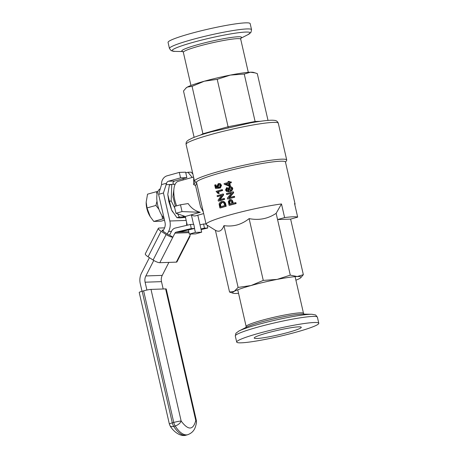 <?xml version="1.0" encoding="UTF-8"?>
<svg xmlns="http://www.w3.org/2000/svg" width="458" height="458" viewBox="0 0 458 458"><rect width="100%" height="100%" fill="white"/><g stroke="black" fill="none" stroke-linecap="round" stroke-linejoin="round"><path stroke-width="0.69" d="M294.815 204.657L294.958 204.428A45.617 4.334 167.1 0 0 295.067 203.982A45.617 4.334 167.1 0 0 294.551 203.512L297.671 217.132L290.618 219.101L277.559 219.548L276.14 213.336C267.964 218.792 258.953 220.55 249.118 218.609C245.494 221.54 241.515 223.647 237.181 224.924C232.824 226.069 228.416 226.304 223.956 225.622C221.947 230.866 219.096 232.412 215.397 230.265L229.555 292.061L233.208 293.257A35.094 3.332 -12.9 0 1 234.204 291.362A35.094 3.332 -12.9 0 1 251.064 285.534A35.094 3.332 -12.9 0 1 277.153 279.391A35.094 3.332 -12.9 0 1 297.19 276.529A35.094 3.332 -12.9 0 1 300.683 277.806A35.094 3.332 -12.9 0 1 299.44 278.624A35.094 3.332 -12.9 0 1 295.902 280.193M276.14 213.336L281.493 203.959A45.617 4.334 167.1 0 0 230.116 214.871A45.617 4.334 167.1 0 0 206.129 224.351A45.617 4.334 167.1 0 0 206.426 224.706L215.403 230.282M218.901 183.601L220.395 183.744L221.517 185.324L220.384 187.986L219.754 188.009L219.491 187.15L220.292 185.524L218.535 184.494L217.573 186.326L218.5 188.215L215.483 188.415L214.71 185.032A47.025 4.465 -12.9 0 1 215.352 184.832L215.976 187.551L217.556 187.465L216.909 186.286L218.266 183.624L219.422 183.515M219.17 184.471L218.208 186.303L219.136 188.192L215.483 188.415M215.352 184.832L215.993 184.814L216.611 187.517M221.781 189.709L222.411 189.686L222.605 190.522A45.617 4.334 167.1 0 0 218.117 191.839L219.325 193.265A45.617 4.334 167.1 0 0 218.661 193.459L218.025 193.482L216.067 191.398A47.025 4.465 -12.9 0 1 221.781 189.709L221.975 190.545A47.025 4.465 167.1 0 0 217.481 191.862L218.117 191.839M221.546 195.463A45.617 4.334 167.1 0 0 217.916 196.551L217.275 196.568L217.081 195.709A47.025 4.465 -12.9 0 1 222.771 194.026L223.401 194.009L223.613 194.931L219.932 199.831M223.613 194.931L222.983 194.953L219.29 199.854A47.025 4.465 -12.9 0 1 223.802 198.537L224.431 198.514L224.632 199.373A45.617 4.334 167.1 0 0 218.953 201.056L218.306 201.073L218.094 200.152L221.706 195.251A47.025 4.465 167.1 0 0 217.275 196.568M221.981 201.463C223.71 201.125 224.93 201.898 225.639 203.781L226.206 206.243A45.617 4.334 167.1 0 0 220.521 207.921L219.88 207.943L219.142 204.36L219.308 203.243L221.346 201.48L222.531 201.377M295.067 203.982L285.46 162.029A45.617 4.334 167.1 0 0 220.504 172.918A45.617 4.334 167.1 0 0 196.522 182.399L199.946 197.352M285.506 162.229L286.611 160.483A47.306 4.494 167.1 0 0 286.725 160.019A47.306 4.494 167.1 0 0 219.376 171.309A47.306 4.494 167.1 0 0 194.507 181.139A47.306 4.494 167.1 0 0 194.656 181.391L196.568 182.513M191.392 214.791L185.272 216.468L175.964 213.279L182.038 211.585L180.481 204.778L188.152 203.558C191.192 208.109 195.24 211.024 200.301 212.306L191.392 214.791A18.95 8.324 74.4 0 0 194.793 215.953A18.95 8.324 74.4 0 0 195.669 215.821L203.667 213.588M196.717 182.954L195.543 185.53L193.665 184.626C194.707 183.727 195.108 182.816 194.873 181.9L194.656 181.391M238.549 293.332A35.094 3.332 -12.9 0 1 236.454 293.458A35.094 3.332 -12.9 0 1 233.208 293.257M194.118 137.343L183.503 90.993L186.171 87.873A35.094 3.332 -12.9 0 1 187.414 87.049A35.094 3.332 -12.9 0 1 204.268 81.226A35.094 3.332 -12.9 0 1 230.357 75.083A35.094 3.332 -12.9 0 1 250.4 72.221A35.094 3.332 -12.9 0 1 253.64 72.421L257.293 73.618L268.016 120.42M300.683 277.806L303.345 274.685L297.19 276.529L290.292 275.132L277.153 279.391L263.27 280.411L251.064 285.534L238.114 287.424L234.204 291.362L229.555 292.061M185.776 88.234L187.414 87.049L192.062 86.35L204.268 81.226L217.218 79.337L230.357 75.083L244.24 74.064L250.4 72.221L255.312 72.919M290.618 219.101L303.345 274.685M297.671 217.132A45.617 4.334 -12.9 0 0 284.613 217.584L277.559 219.548L290.292 275.132M249.118 218.609L263.27 280.411M223.956 225.622L238.114 287.424M244.24 74.064L255.1 121.479L260.224 121.301M217.218 79.337L228.078 126.752L255.1 121.479L255.719 121.983M192.062 86.35L202.923 133.765L228.078 126.752L228.193 127.513M200.495 135.081L202.923 133.765L202.573 134.412M284.613 217.584L281.493 203.959M228.731 181.391L228.943 182.307A47.025 4.465 -12.9 0 1 230.529 181.9L231.17 181.878L231.359 182.713A45.617 4.334 167.1 0 0 229.773 183.126L230.448 186.08A45.617 4.334 167.1 0 0 229.71 186.269L224.243 184.288L224.088 183.606A47.025 4.465 -12.9 0 1 228.204 182.502L227.992 181.586A47.025 4.465 -12.9 0 1 228.731 181.391L229.366 181.368L229.55 182.152M230.311 199.579C231.599 199.579 232.446 200.255 232.847 201.606L233.219 203.22M229.676 199.596C230.964 199.596 231.811 200.278 232.212 201.629L232.612 203.381A47.025 4.465 -12.9 0 1 235.286 202.682L235.927 202.659L236.133 203.564A45.617 4.334 167.1 0 0 229.687 205.27L229.052 205.293L228.29 201.669L229.676 199.596L230.551 199.545M231.416 193.293A45.617 4.334 167.1 0 0 227.202 194.421L226.567 194.444L226.372 193.579A47.025 4.465 -12.9 0 1 232.813 191.879L233.454 191.856L233.666 192.778L229.378 197.701M233.666 192.778L233.025 192.801L228.748 197.724A47.025 4.465 -12.9 0 1 233.843 196.385L234.485 196.362L234.685 197.221A45.617 4.334 167.1 0 0 228.233 198.927L227.603 198.949L227.391 198.028L231.582 193.104A47.025 4.465 167.1 0 0 226.567 194.444M230.013 186.772C231.261 186.664 232.177 187.179 232.761 188.324C232.601 189.99 231.719 191.055 230.111 191.518L226.63 191.524L225.525 190.007L226.641 187.648L226.899 188.461L226.304 188.959L226.166 189.887L226.533 190.534L228.983 190.791L227.752 189.36L229.378 186.795L230.288 186.738M226.641 187.648L227.277 187.625L227.529 188.438L226.933 188.936L226.796 189.864L228.004 190.831M195.543 185.53L200.558 206.839L203.306 212.014M230.448 186.08L229.807 186.097A47.025 4.465 167.1 0 0 229.074 186.291M229.773 183.126L229.132 183.143L229.807 186.097M231.359 182.713L230.718 182.736A47.025 4.465 167.1 0 0 229.132 183.143M230.529 181.9L230.718 182.736M226.206 206.243L225.571 206.266A47.025 4.465 167.1 0 0 219.88 207.943M221.346 201.48C223.08 201.148 224.3 201.921 225.01 203.804L225.571 206.266M224.632 199.373L224.002 199.396A47.025 4.465 167.1 0 0 218.306 201.073M223.802 198.537L224.002 199.396M222.771 194.026L222.983 194.953M219.325 193.265L218.689 193.282L217.481 191.862M222.605 190.522L221.975 190.545M218.689 193.282A47.025 4.465 167.1 0 0 218.025 193.482M219.136 188.192L218.5 188.215M219.044 187.379L218.409 187.402M218.266 183.624L219.766 183.767L220.888 185.347L219.754 188.009M236.133 203.564L235.492 203.587A47.025 4.465 167.1 0 0 229.052 205.293M235.286 202.682L235.492 203.587M234.685 197.221L234.038 197.243A47.025 4.465 167.1 0 0 227.603 198.949M233.843 196.385L234.038 197.243M232.813 191.879L233.025 192.801M227.162 190.511L226.533 190.534M226.933 188.936L226.304 188.959M227.529 188.438L226.899 188.461M229.378 186.795C230.626 186.687 231.536 187.202 232.12 188.347C231.96 190.013 231.078 191.078 229.475 191.541L228.004 191.782M193.574 177.063L178.208 181.345A18.95 8.324 74.4 0 0 176.616 205.854M182.542 215.529A18.95 8.324 74.4 0 0 185.53 217.602M193.665 184.626L193.694 177.584M225.508 184.105L228.393 183.337L228.886 185.473L225.508 184.105L228.817 185.169M219.84 204.211L221.546 202.413L222.227 202.316L223.544 202.556L224.334 204.108L224.666 205.562L220.321 206.844L219.84 204.211L220.481 204.188L220.928 206.661M230.237 200.512L231.445 201.823L231.851 203.581L229.584 204.188L229.046 201.589L230.093 200.501M230.191 190.333L228.479 189.349L229.624 187.643L231.456 188.536L230.019 190.362M185.776 172.866L187.963 172.26L192.217 177.435M183.257 179.937L182.982 178.717M187.963 172.26L191.112 172.151L192.887 174.063M182.038 211.585L200.301 212.306M180.481 204.778L174.406 206.466L175.964 213.279M197.804 215.226L201.686 232.189L195.612 233.883L189.309 234.101L188.358 229.939M187.276 225.21L185.272 216.468M191.347 214.773L193.539 224.357M194.49 228.49L195.383 232.406L201.686 232.189M228.428 183.475L226.138 184.087M222.554 202.316L220.481 204.188M230.546 200.501L229.681 201.566L230.179 204.028M230.26 187.62L229.114 189.326L230.832 190.31M173.931 189.062L172.947 196.688L175.368 206.203M189.309 234.101L195.383 232.406M184.173 216.869L179.296 217.063L177.687 213.869M174.773 208.064L171.172 200.896L171.767 184.379L175.174 184.236M171.172 200.896L168.83 201.549L171.59 209.999L176.954 217.716L179.296 217.063M176.954 217.716L180.011 217.905L185.673 217.361M167.811 194.232L169.426 185.032L171.767 184.379M167.805 194.587L168.83 201.549M167.805 194.61L171.59 209.999L172.695 211.997M143.623 290.841L173.765 422.459L172.305 422.866A5.616 2.467 -105.6 0 0 173.714 426.364A5.616 2.84 147.8 0 1 170.078 425.768C172.798 430.921 180.338 437.275 186.309 435.1A26.965 11.839 -105.6 0 1 173.714 426.364L175.174 425.963A5.616 2.467 -105.6 0 1 173.765 422.459A5.616 0.532 -12.9 0 1 181.145 421.017A5.616 2.84 147.8 0 1 175.174 425.963A26.965 11.839 -105.6 0 0 187.769 434.694C194.427 432.14 195.492 427.331 196.453 422.763A5.616 3.653 -170.8 0 0 195.772 420.513L165.624 288.901L151.003 289.404A5.616 0.532 167.1 0 0 143.623 290.841L142.163 291.248A5.616 0.532 167.1 0 0 139.215 292.416L169.357 424.028A5.616 0.532 -12.9 0 1 172.305 422.866L142.163 291.248M151.003 289.404L181.145 421.017C188.232 430.514 193.11 430.348 195.772 420.513A5.616 0.532 -12.9 0 1 196.385 420.616L166.243 288.998A5.616 0.532 167.1 0 0 165.624 288.901M162.934 231.187L164.25 228.616A8.421 7.523 -92 0 0 165 222.359L158.583 194.341L163.437 192.984L169.855 221.002A14.038 12.538 88 0 1 168.607 231.427L167.296 234.004M142.014 291.288L140.245 283.559A14.038 12.538 88 0 1 141.493 273.134L149.405 257.654M153.774 260.453L145.856 275.951A8.421 7.523 -92 0 0 145.106 282.202L146.898 290.046M186.492 221.798A14.038 12.538 88 0 1 186.572 225.376M168.887 262.388L162.241 275.384A8.421 7.523 -92 0 0 161.491 281.641L163.174 288.987M158.583 194.341L161.542 184.603L166.626 183.183L163.437 192.984M173.634 184.397L172.929 182.971A2.805 2.508 -92 0 1 174.721 181.019L186.87 177.635L185.622 172.185L179.318 172.403L180.566 177.853L168.418 181.236L174.721 181.019M166.626 183.183A2.805 2.508 88 0 1 168.418 181.236M161.542 184.603A8.421 7.523 88 0 1 167.17 175.786L179.318 172.403M186.87 177.635L180.566 177.853M164.056 218.237A16.562 7.276 -105.6 0 1 157.037 201.629A16.562 7.276 -105.6 0 1 160.191 188.873M164.508 220.212L161.056 221.174L153.774 221.426L150.23 216.645L147.018 207.926L146.176 202.167L147.533 194.181L156.459 191.696L157.042 194.341M146.176 202.167L146.176 203.037A12.492 5.485 74.4 0 0 149.749 215.844L150.23 216.645M157.844 191.536L156.459 191.696M156.98 201.154L155.938 205.442L158.937 209.358M161.777 215.266L162.693 218.935L164.176 218.769M147.018 207.926L155.938 205.442M153.774 221.426L162.693 218.935M188.765 231.719L179.484 232.034L194.598 228.468L193.791 224.346L190.454 224.46L175.34 228.032A6.315 5.645 88 0 0 171.641 231.044L169.575 235.091A1.265 0.298 -152.9 0 1 168.029 234.473L163.014 231.238A2.107 0.498 -152.9 0 1 162.086 230.248A2.107 0.498 -152.9 0 1 162.327 230.151L163.483 230.111M189.824 235.727A5.473 1.3 -152.9 0 1 189.984 236.38L176.948 261.879A5.473 1.3 -152.9 0 1 176.324 262.131L159.813 262.697A5.473 1.3 -152.9 0 1 153.104 260.041L148.089 256.801A6.315 1.5 -152.9 0 1 145.3 253.829L158.336 228.33A6.315 1.5 -152.9 0 1 159.058 228.038L164.594 227.849M169.575 235.091L172.843 237.198A5.473 1.3 -152.9 0 1 166.134 234.542L161.124 231.301A6.315 1.5 -152.9 0 1 158.336 228.33M159.813 262.697L174.916 233.156A2.107 1.884 88 0 1 176.147 232.149L191.255 228.582L190.454 224.46M190.677 234.049L176.324 262.131M189.984 236.38A5.473 1.3 -152.9 0 1 189.36 236.631M201.091 229.59L207.772 228.015L207.222 225.199M206.037 223.928L203.627 224.008L200.009 224.861M191.255 228.582L194.598 228.468M207.772 228.015L204.428 228.13L200.947 228.954M203.627 224.008L204.428 228.13M168.063 42.411A42.113 3.996 -12.9 0 1 190.202 33.663A42.113 3.996 -12.9 0 1 250.16 23.61L251.551 29.69A42.113 3.996 -12.9 0 0 191.593 39.743A42.113 3.996 -12.9 0 0 169.454 48.496L168.063 42.411M288.58 332.296A24.142 2.29 167.1 0 0 301.272 327.275A24.142 2.29 167.1 0 0 266.899 333.04A24.142 2.29 167.1 0 0 254.207 338.056A24.142 2.29 167.1 0 0 288.58 332.296M258.827 333.315A42.113 3.996 167.1 0 0 236.694 342.069A42.113 3.996 167.1 0 0 296.647 332.016A42.113 3.996 167.1 0 0 318.785 323.262A42.113 3.996 167.1 0 0 258.827 333.315M278.304 123.242C277.954 122.08 276.746 120.431 274.342 120.374C271.067 119.853 263.184 120.672 250.686 122.836L211.459 131.784C203.146 134.108 196.774 136.198 192.349 138.064L188.387 140.068L186.967 141.253C186.234 142.163 185.937 143.205 186.085 144.367A47.306 4.494 -12.9 0 1 210.955 134.532A47.306 4.494 -12.9 0 1 278.304 123.242L286.725 160.019M225.639 203.781L225.01 203.804M218.208 186.303L217.573 186.326M221.517 185.324L220.888 185.347M220.395 183.744L219.766 183.767M232.847 201.606L232.212 201.629M226.796 189.864L226.166 189.887M230.111 191.518L229.475 191.541M232.761 188.324L232.12 188.347M222.182 202.396L221.546 202.413M220.636 205.39L219.995 205.407M229.681 201.566L229.046 201.589M229.813 202.425L229.183 202.447M229.114 189.326L228.479 189.349M161.491 281.641L145.106 282.202M186.183 220.441L169.855 221.002M168.607 231.427L171.498 231.33M171.424 184.471L165.893 184.666M145.856 275.951L162.241 275.384M162.143 230.5L162.327 230.151M148.089 256.801L161.124 231.301M153.104 260.041L166.134 234.542M174.916 233.156L188.982 232.67M176.147 232.149L179.484 232.034M182.868 51.548L174.945 51.393A40.029 3.801 -12.9 0 1 193.127 42.342A40.029 3.801 -12.9 0 1 236.757 32.965A40.029 3.801 -12.9 0 1 247.87 34.694L250.932 32.438L251.551 29.69M182.776 51.485A30.669 2.914 -12.9 0 1 197.89 44.632A30.669 2.914 -12.9 0 1 229.882 37.659A30.669 2.914 -12.9 0 1 240.856 38.18M190.946 85.48L183.343 52.304A29.421 2.794 -12.9 0 1 198.812 46.189A29.421 2.794 -12.9 0 1 240.702 39.17L240.908 38.111M312.098 314.285A40.029 3.801 167.1 0 0 311.904 314.28L315.642 314.978L317.394 317.182A42.113 3.996 167.1 0 0 257.436 327.235A42.113 3.996 167.1 0 0 235.298 335.983L236.694 342.069M235.298 335.983L235.916 333.241L238.979 330.985L247.017 326.909A30.669 2.914 167.1 0 1 261.415 321.991A30.669 2.914 167.1 0 1 302.893 314.108L311.904 314.28A40.029 3.801 167.1 0 0 257.768 324.567A40.029 3.801 167.1 0 0 238.979 330.985A40.029 3.801 167.1 0 0 238.807 331.071M295.095 276.655L303.505 313.369A29.421 2.794 167.1 0 0 261.615 320.394A29.421 2.794 167.1 0 0 246.146 326.508L245.94 327.567M199.871 197.009L206.129 224.351M186.085 144.367L194.507 181.139M228.805 190.883L228.17 190.9M222.227 202.316L222.863 202.293M186.309 435.1L187.769 434.694M169.357 424.028L170.078 425.768M196.453 422.763L196.385 420.616M174.945 51.393L171.206 50.695L169.454 48.496M248.299 72.347L240.702 39.17M183.343 52.304L182.696 51.445M240.799 38.277L247.87 34.694M303.505 313.369L304.152 314.234M237.736 289.794L246.146 326.508M317.394 317.182L318.785 323.262"/></g></svg>
